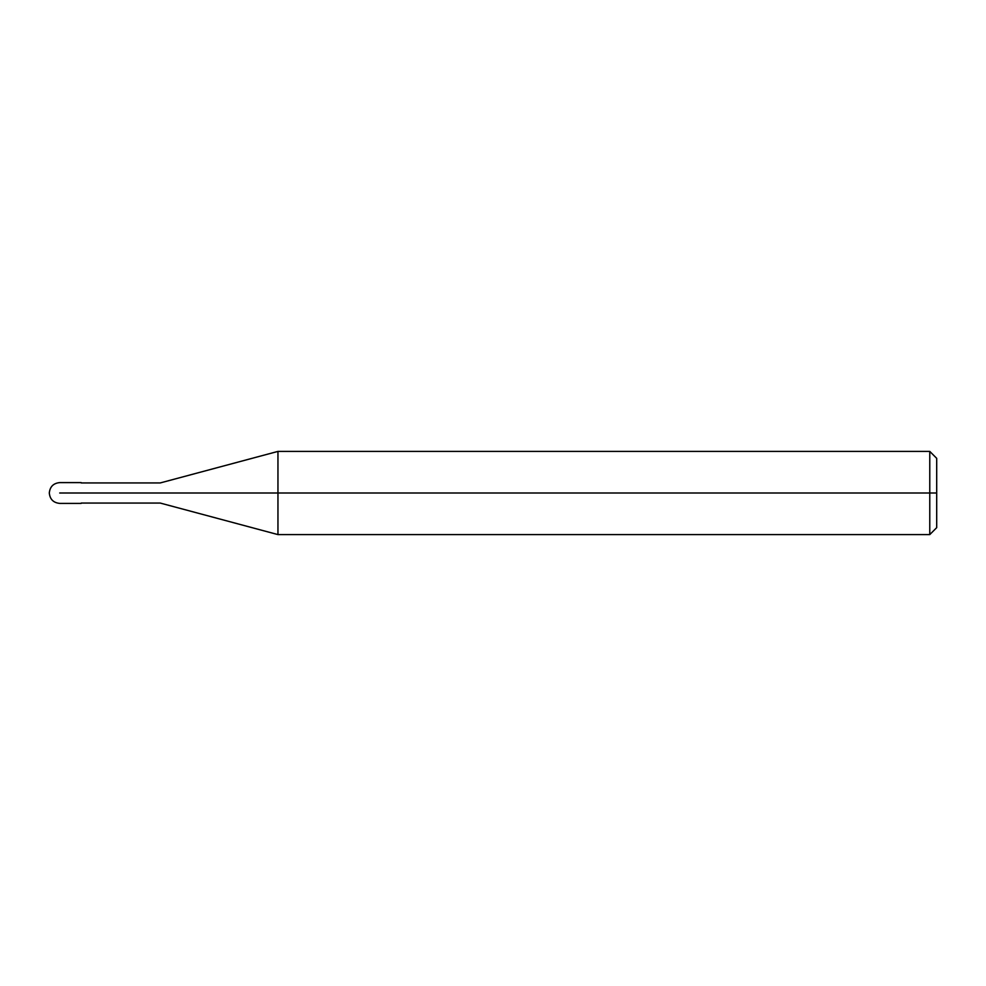 <?xml version="1.0" encoding="UTF-8"?>
<svg xmlns="http://www.w3.org/2000/svg" width="986" height="986" viewBox="0 0 986 986"><rect width="100%" height="100%" fill="white"/><g stroke="black" fill="none" stroke-linecap="round" stroke-linejoin="round"><path stroke-width="1.48" d="M81.185 493C81.185 506.41 81.185 506.41 81.185 493C81.185 479.59 81.185 479.59 81.185 493L59.702 493C59.702 479.59 59.702 479.59 59.702 493C59.702 479.59 59.702 479.59 59.702 493C59.702 506.41 59.702 506.41 59.702 493C59.702 506.41 59.702 506.41 59.702 493L81.185 493C81.185 506.41 81.185 506.41 81.185 493L160.225 493C160.225 480.034 160.225 480.034 160.225 493L81.185 493M936.7 493L936.7 527.658L936.7 458.342L936.7 493L929.773 493L929.773 451.403L929.773 493L277.953 493L277.953 451.403L277.953 493L160.225 493C160.225 480.034 160.225 480.034 160.225 493C160.225 505.966 160.225 505.966 160.225 493C160.225 505.966 160.225 505.966 160.225 493L277.953 493L277.953 451.403L277.953 534.597L277.953 493L277.953 534.597L277.953 493L929.773 493L929.773 451.403L929.773 534.597L929.773 493L929.773 534.597L929.773 493L936.7 493L936.7 527.658L936.7 493M81.185 482.598L59.702 482.598C53.404 483.239 49.941 486.702 49.3 493C49.941 499.298 53.404 502.761 59.702 503.402L81.185 503.402M81.185 482.943L160.225 482.943L277.953 451.403L929.773 451.403L936.7 458.342M81.185 503.057L160.225 503.057L277.953 534.597L929.773 534.597L936.7 527.658"/></g></svg>
